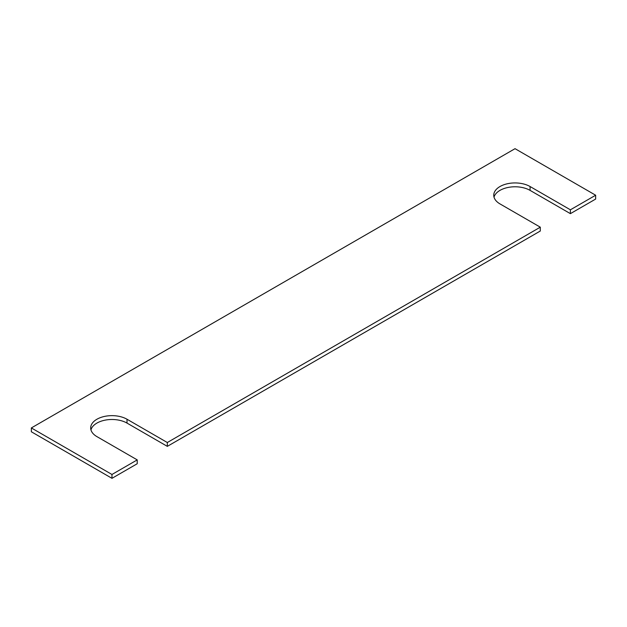 <?xml version="1.0" encoding="UTF-8"?>
<svg xmlns="http://www.w3.org/2000/svg" width="627" height="627" viewBox="0 0 627 627"><rect width="100%" height="100%" fill="white"/><g stroke="black" fill="none" stroke-linecap="round" stroke-linejoin="round"><path stroke-width="0.94" d="M137.227 459.889L96.919 436.619A21.279 12.289 180 0 1 90.68 427.935A21.279 12.289 180 0 1 103.823 416.579A21.279 12.289 180 0 1 127.015 419.244L167.323 442.513L540.294 227.178L499.985 203.908A21.279 12.289 0 0 1 493.755 195.224A21.279 12.289 0 0 1 506.89 183.868A21.279 12.289 0 0 1 530.081 186.532L570.39 209.802L595.65 195.224L515.033 148.677L31.35 427.935L31.35 431.776L111.967 478.323L137.227 463.737L137.227 459.889L111.967 474.474L111.967 478.323M31.35 427.935L111.967 474.474M90.946 429.856A21.279 12.289 180 0 1 105.391 420.09A21.279 12.289 180 0 1 127.015 423.092L167.323 446.361L540.294 231.026L540.294 227.178M167.323 442.513L167.323 446.361M530.081 186.532L530.081 190.381A21.279 12.289 0 0 0 508.458 187.379A21.279 12.289 0 0 0 494.013 197.144M530.081 190.381L570.39 213.65L595.65 199.065L595.65 195.224M570.39 209.802L570.39 213.65M127.015 419.244L127.015 423.092"/></g></svg>
